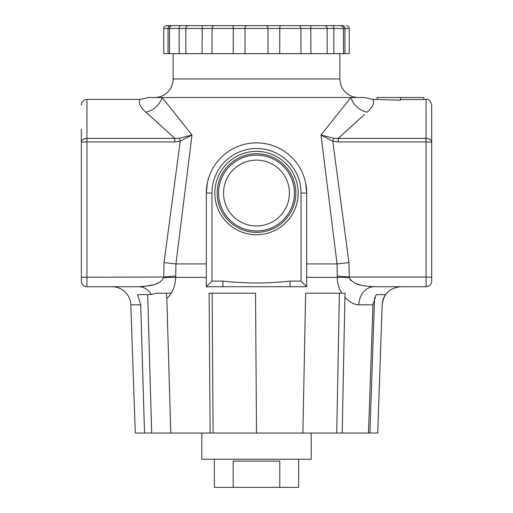 <?xml version="1.0" encoding="UTF-8"?>
<svg xmlns="http://www.w3.org/2000/svg" width="513" height="513" viewBox="0 0 513 513"><rect width="100%" height="100%" fill="white"/><g stroke="black" fill="none" stroke-linecap="round" stroke-linejoin="round"><path stroke-width="0.77" d="M256.5 433.043L255.545 293.205L209.124 293.205L210.112 433.043L302.888 433.043L305.633 293.205L341.87 293.205C338.875 288.736 337.355 283.452 337.317 277.353L337.06 263.932L320.997 135.009L350.841 97.521L162.159 97.521L192.003 135.009L180.223 141.229L164.045 262.553L163.737 277.571C159.139 286.203 146.949 285.876 138.914 286.722L112.084 286.722A18.737 18.737 0 0 1 130.809 304.805L135.291 433.043L144.512 433.043L140.716 304.805L137.587 294.661L151.303 294.533A18.737 15.255 -90 0 0 138.914 286.722L86.947 286.722A5.617 5.617 0 0 1 81.33 281.105L81.33 129.116M364.493 114.508L338.214 138.395L426.053 138.395L426.053 99.375C428.381 98.708 430.253 100.58 431.67 104.992L431.67 281.105A5.617 5.617 0 0 1 426.053 286.722L374.086 286.722A18.737 15.255 -90 0 0 358.844 304.805C354.073 304.645 349.424 302.112 344.909 297.207L342.209 433.043L377.709 433.043L382.185 304.805C383.596 293.769 389.835 287.742 400.916 286.722L374.086 286.722C366.064 285.882 353.848 286.196 349.263 277.571A18.737 0.436 1.5 0 0 337.317 277.353L306.665 277.353M431.67 129.116L431.67 193.048M81.33 193.048L81.33 142.133L86.947 141.934L86.947 286.722L138.914 286.722M298.175 193.048A41.675 41.675 0 0 0 256.5 151.373A41.675 41.675 0 0 0 214.825 193.048A41.675 41.675 0 0 0 256.5 234.723A41.675 41.675 0 0 0 298.175 193.048M295.834 193.048A39.334 39.334 0 0 0 256.5 153.714A39.334 39.334 0 0 0 217.166 193.048A39.334 39.334 0 0 0 256.5 232.376A39.334 39.334 0 0 0 295.834 193.048M294.417 193.048A37.917 37.917 0 0 0 256.5 155.131A37.917 37.917 0 0 0 218.583 193.048A37.917 37.917 0 0 0 256.5 230.965A37.917 37.917 0 0 0 294.417 193.048M289.428 193.048A32.928 32.928 0 0 0 256.5 160.12A32.928 32.928 0 0 0 223.572 193.048A32.928 32.928 0 0 0 256.5 225.976A32.928 32.928 0 0 0 289.428 193.048M358.44 97.521A18.571 18.571 0 0 1 339.869 78.951L339.869 53.66L173.131 53.66L173.131 78.951A18.571 18.571 0 0 1 154.56 97.521L162.159 97.521L148.494 97.521L140.376 99.375L86.947 99.375L86.947 138.395A5.617 3.738 180 0 0 81.33 142.133M338.214 138.395L338.214 141.934L332.777 141.229L320.997 135.009L333.63 138.279L338.214 138.395L360.774 117.849M367.109 112.167C376.388 104.184 373.227 99.208 372.624 99.375C373.284 99.259 376.305 104.28 367.109 112.167A18.737 15.268 -136 0 1 350.841 97.521L364.506 97.521L372.624 99.375L400.48 100.163L400.48 97.502L423.898 97.502L423.898 99.509L400.48 99.509M210.112 433.043L170.791 433.043L166.821 298.54C172.31 293.513 175.266 286.453 175.683 277.353L175.94 263.932L192.003 135.009L179.37 138.279L180.223 141.229L174.786 141.934L86.947 141.934L86.947 138.395L174.786 138.395L145.891 112.167C136.612 104.184 139.773 99.208 140.376 99.375C139.716 99.259 136.695 104.28 145.891 112.167L159.03 123.979M305.684 183.186L306.665 193.048L306.665 286.722L206.335 286.722L206.335 193.048L207.303 183.25M377.709 433.043L382.191 304.805C382.345 301.08 383.48 297.7 385.596 294.661L376.132 294.661L372.957 304.805L368.488 433.043M144.512 433.043L170.791 433.043M302.888 433.043L342.209 433.043M159.101 282.554L155.817 283.901M152.419 284.927L145.173 286.312M373.983 286.722L369.456 286.491M360.556 284.92L357.24 283.92M350.918 280.675L349.263 277.571L348.955 262.553L332.777 141.229L333.63 138.279M426.053 286.722L426.053 277.026L431.67 277.225L431.67 256.981M222.924 286.722L222.924 281.105C245.285 283.599 267.664 283.599 290.076 281.105L301.041 281.105L306.665 286.722M337.387 275.994A18.737 0.654 -175.8 0 0 349.347 277.026L426.053 277.026L426.053 141.934L338.214 141.934M306.665 263.932L337.06 263.932A18.737 0.648 172.7 0 0 348.955 262.553M341.87 293.205L345.178 293.205L344.909 297.207M151.303 294.533L156.35 293.205L166.289 293.205L166.821 298.54M162.159 97.521A18.737 15.268 -44 0 1 145.891 112.167M81.33 277.225L163.653 277.026A18.737 0.654 175.8 0 0 175.613 275.994M174.786 141.934L174.786 138.395L179.37 138.279M164.045 262.553A18.737 0.648 -172.7 0 0 175.94 263.932L206.335 263.932M426.053 138.395A5.617 3.738 0 0 1 431.67 142.133L426.053 141.934L426.053 138.395M290.076 286.722L290.076 281.105M206.335 193.048A50.165 50.165 0 0 1 256.5 142.883A50.165 50.165 0 0 1 306.665 193.048A50.165 50.165 0 0 0 256.5 142.883A50.165 50.165 0 0 0 206.335 193.048L211.959 193.048L211.959 281.105L222.924 281.105M206.335 286.722L211.959 281.105M212.138 293.205L213.087 433.043M305.633 293.205L339.426 293.205L336.714 433.043M374.58 297.546L369.944 433.043M156.35 293.205L171.13 293.205M147.673 294.533L151.694 433.043M400.48 97.502L377.061 97.502L377.061 99.375M233.197 487.35L279.803 487.35L279.803 461.123L233.197 461.123L233.197 487.35L214.344 487.35L214.344 459.25M279.803 487.35L298.656 487.35L298.656 459.25M311.205 433.043L311.205 459.25L201.795 459.25L201.795 433.043M172.291 25.65L180.416 25.65L172.291 25.65A2.809 2.809 0 0 0 169.482 28.459L163.762 28.459A2.809 2.809 0 0 1 166.571 25.65L170.156 25.65L166.571 25.65M344.973 53.641L344.973 28.459L349.238 28.459L349.238 53.641L179.152 53.641L179.152 28.459A2.809 1.263 90 0 1 180.416 25.65L342.844 25.65A2.809 2.129 -90 0 1 344.973 28.459L169.482 28.459L169.482 53.641L163.762 53.641L163.762 28.459M343.518 53.641L343.518 28.459C342.838 27.702 344.96 27.401 340.709 25.65L339.202 25.65M279.752 53.641L279.752 28.459A2.809 0.885 -90 0 1 280.637 25.65L296.347 25.65M286.831 25.65L182.346 25.65M299.913 25.65L331.013 25.65L299.913 25.65M173.041 25.65L170.156 25.65L173.041 25.65M188.233 25.65L232.363 25.65A2.809 0.885 -90 0 1 233.248 28.459L233.248 53.641M265.676 25.65L266.138 25.65A2.809 1.834 -90 0 1 267.978 28.459L267.978 53.641M236.698 25.65L260.065 25.65M179.152 53.641L169.482 53.641M140.716 304.805L130.809 304.805M339.869 78.951L173.131 78.951M206.335 277.353L175.683 277.353A18.737 0.436 178.5 0 0 163.737 277.571M372.957 304.805L358.844 304.805M301.041 281.105L301.041 193.048A44.541 44.541 0 0 0 256.5 148.507A44.541 44.541 0 0 0 211.959 193.048M81.33 281.105A5.617 5.617 0 0 0 86.947 286.722M301.041 193.048L306.665 193.048M170.156 25.65A2.809 2.129 90 0 0 168.027 28.459L168.027 53.641M333.848 53.641L333.848 28.459A2.809 1.263 -90 0 0 332.584 25.65M327.172 53.641L327.172 28.459A2.809 2.802 -90 0 0 324.37 25.65M310.942 53.641L310.737 25.65M300.958 53.641L300.958 28.459A2.809 2.507 -90 0 0 298.451 25.65M245.022 53.641L245.022 28.459A2.809 1.834 -90 0 1 246.862 25.65M212.042 53.641L212.042 28.459A2.809 2.507 -90 0 1 214.549 25.65M202.058 53.641L202.263 25.65M185.828 53.641L185.828 28.459A2.809 2.802 90 0 1 188.63 25.65M426.053 99.375L423.898 99.375M86.947 99.375C83.536 99.708 81.663 101.58 81.33 104.992M349.238 28.459C349.276 29.055 349.738 26.362 346.429 25.65"/></g></svg>
